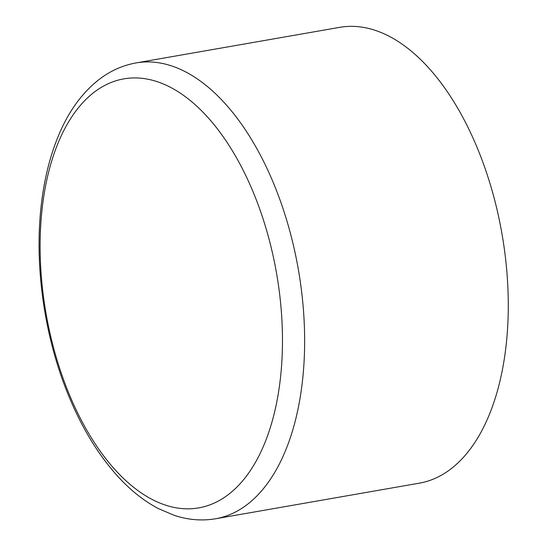 <?xml version="1.0" encoding="UTF-8"?>
<svg xmlns="http://www.w3.org/2000/svg" width="547" height="547" viewBox="0 0 547 547"><rect width="100%" height="100%" fill="white"/><g stroke="black" fill="none" stroke-linecap="round" stroke-linejoin="round"><path stroke-width="0.82" d="M215.696 518.741L419.337 483.165A231.36 124.313 -99.9 0 0 501.982 233.87A231.36 124.313 -99.9 0 0 339.714 27.35L136.08 62.919A231.36 124.313 80.1 0 1 292.194 240.263A231.36 124.313 80.1 0 1 215.696 518.741C201.952 521.065 188.182 519.951 174.384 515.397L158.281 508.546C143.546 500.744 129.748 489.674 116.873 475.329C97.222 453.313 80.792 425.915 67.589 393.136C43.781 334.402 33.982 262.806 41.586 202.39C44.587 177.925 50.153 155.833 58.283 136.128C68.136 112.203 81.496 93.51 98.371 80.047C109.803 71.096 122.371 65.387 136.08 62.919M270.758 245.788A217.747 116.996 80.1 0 1 213.289 503.5A217.747 116.996 80.1 0 1 51.821 340.972A217.747 116.996 80.1 0 1 109.291 83.253A217.747 116.996 80.1 0 1 270.758 245.788"/></g></svg>
